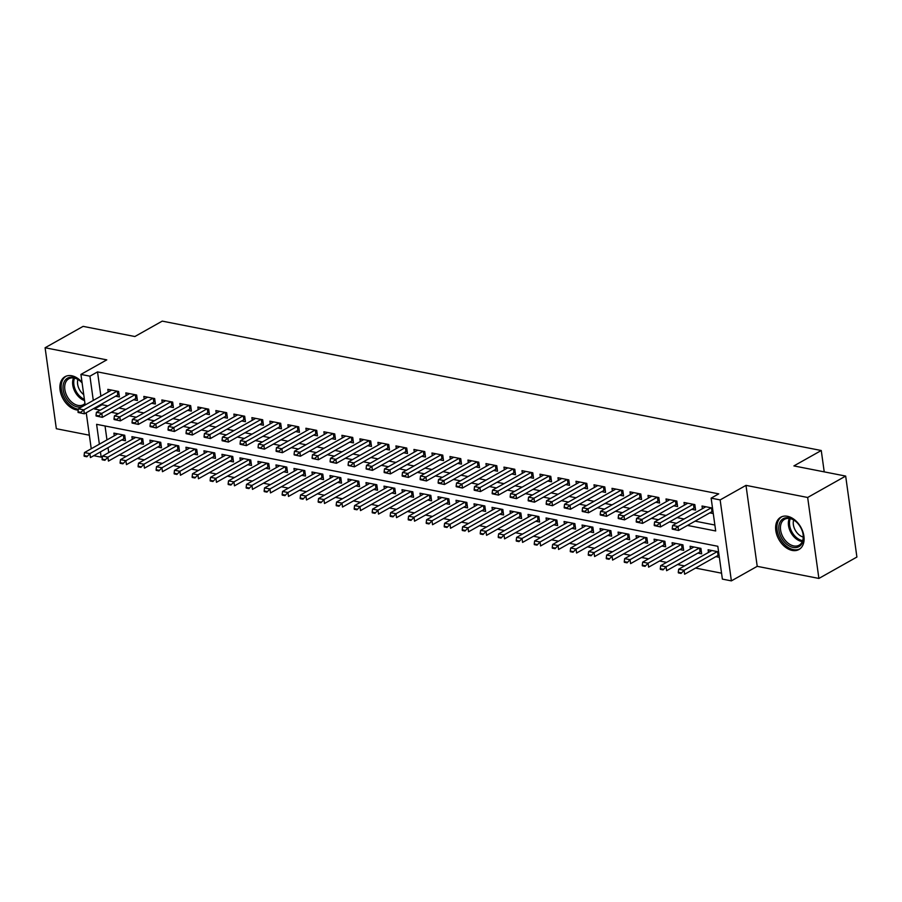 <?xml version="1.0" encoding="UTF-8"?>
<svg xmlns="http://www.w3.org/2000/svg" width="902" height="902" viewBox="0 0 902 902"><rect width="100%" height="100%" fill="white"/><g stroke="black" fill="none" stroke-linecap="round" stroke-linejoin="round"><path stroke-width="1.35" d="M82.014 382.279A18.536 12.583 -119.4 0 0 71.754 375.762A18.536 12.583 -119.4 0 0 65.034 376.686A18.536 12.583 -119.4 0 0 61.178 394.602A18.536 12.583 -119.4 0 0 76.49 409.903A18.536 12.583 -119.4 0 0 78.237 410.117M792.238 550.434A18.536 12.583 -119.4 0 0 798.958 549.51A18.536 12.583 -119.4 0 0 802.814 531.594A18.536 12.583 -119.4 0 0 787.502 516.294A18.536 12.583 -119.4 0 0 780.771 517.207A18.536 12.583 -119.4 0 0 776.915 535.123A18.536 12.583 -119.4 0 0 792.238 550.434M102.445 456.423L101.159 457.145L93.752 455.69M824.225 471.87L821.26 450.515L162.236 321.123L134.872 336.525L83.108 326.366L45.1 347.755L56.33 428.721L89.366 435.204M821.26 450.515L793.895 465.917L845.67 476.076L856.9 557.041L818.892 578.441L807.662 497.476L745.988 485.366L720.146 499.911L731.375 580.877L722.378 579.107L717.823 546.285L96.604 424.323L99.367 444.179M745.988 485.366L757.218 566.332L818.892 578.441M757.218 566.332L731.375 580.877M119.357 454.946L126.37 456.322M137.363 458.475L144.376 459.862M155.37 462.016L162.383 463.391M173.376 465.556L180.389 466.932M191.382 469.085L198.395 470.461M209.388 472.625L216.401 474.001M227.394 476.155L234.407 477.53M245.4 479.695L252.413 481.07M263.407 483.224L270.42 484.599M281.413 486.764L288.426 488.14M299.419 490.293L306.432 491.68M317.425 493.834L324.438 495.209M335.431 497.374L342.444 498.75M353.437 500.903L360.45 502.279M371.444 504.443L378.457 505.819M389.45 507.973L396.463 509.348M407.456 511.513L414.469 512.888M425.462 515.042L432.475 516.418M443.468 518.582L450.481 519.958M461.474 522.111L468.488 523.487M479.481 525.652L486.494 527.027M497.487 529.181L504.5 530.568M515.493 532.721L522.506 534.097M533.499 536.262L540.512 537.637M551.505 539.791L558.518 541.166M569.512 543.331L576.525 544.707M587.518 546.86L594.531 548.236M605.524 550.4L612.537 551.776M623.53 553.929L630.543 555.305M641.536 557.47L648.549 558.845M659.542 560.999L666.555 562.386M677.549 564.539L684.562 565.915M695.555 568.08L721.544 573.176M845.67 476.076L807.662 497.476M115.614 396.203L119.402 396.948L118.636 391.479L107.834 389.36L108.206 392.02M133.609 399.744L137.408 400.488L136.642 395.008L125.84 392.889L126.212 395.561M151.615 403.273L155.403 404.017L154.648 398.549L143.846 396.429L144.219 399.09M169.621 406.813L173.41 407.557L172.654 402.078L161.853 399.958L162.225 402.63M187.627 410.342L191.416 411.087L190.66 405.618L179.859 403.498L180.231 406.159M205.633 413.883L209.422 414.627L208.666 409.158L197.865 407.027L198.237 409.7M223.64 417.412L227.428 418.156L226.673 412.688L215.871 410.568L216.243 413.24M241.646 420.952L245.434 421.696L244.679 416.228L233.877 414.097L234.249 416.769M259.652 424.481L263.44 425.225L262.685 419.757L251.883 417.637L252.256 420.309M277.658 428.022L281.447 428.766L280.691 423.297L269.89 421.178L270.262 423.839M295.664 431.551L299.453 432.295L298.697 426.826L287.896 424.707L288.268 427.379M313.67 435.091L317.459 435.835L316.703 430.367L305.902 428.247L306.274 430.908M331.677 438.631L335.465 439.375L334.71 433.896L323.908 431.776L324.28 434.448M349.683 442.16L353.471 442.905L352.716 437.436L341.914 435.316L342.286 437.977M367.689 445.701L371.477 446.445L370.722 440.965L359.921 438.846L360.293 441.518M385.695 449.23L389.484 449.974L388.728 444.506L377.927 442.386L378.299 445.058M403.701 452.77L407.49 453.514L406.734 448.046L395.933 445.915L396.305 448.587M421.708 456.299L425.496 457.043L424.741 451.575L413.939 449.455L414.311 452.127M439.714 459.84L443.502 460.584L442.747 455.115L431.945 452.996L432.317 455.657M457.72 463.369L461.508 464.113L460.753 458.644L449.951 456.525L450.323 459.197M475.726 466.909L479.514 467.653L478.759 462.185L467.958 460.065L468.33 462.726M493.732 470.449L497.521 471.194L496.765 465.714L485.964 463.594L486.336 466.266M511.738 473.978L515.527 474.723L514.771 469.254L503.97 467.135L504.342 469.795M529.745 477.519L533.533 478.263L532.778 472.783L521.976 470.664L522.348 473.336M547.751 481.048L551.539 481.792L550.784 476.324L539.982 474.204L540.354 476.865M565.757 484.588L569.545 485.332L568.79 479.864L557.988 477.733L558.361 480.405M583.763 488.117L587.552 488.861L586.796 483.393L575.995 481.273L576.367 483.946M601.769 491.658L605.558 492.402L604.802 486.933L594.001 484.802L594.373 487.475M619.775 495.187L623.564 495.931L622.808 490.462L612.007 488.343L612.379 491.015M637.782 498.727L641.57 499.471L640.815 494.003L630.013 491.883L630.385 494.544M655.788 502.256L659.576 503L658.821 497.532L648.019 495.412L648.391 498.084M673.794 505.796L677.582 506.541L676.827 501.072L666.026 498.953L666.398 501.613M691.8 509.337L695.589 510.081L694.833 504.601L684.032 502.482L684.404 505.154M715.884 556.635L719.345 557.312M697.877 553.095L701.666 553.839L700.91 548.371L690.098 546.251L690.47 548.912M679.871 549.566L683.66 550.31L682.904 544.831L672.091 542.711L672.464 545.383M661.865 546.026L665.653 546.77L664.898 541.301L654.085 539.182L654.457 541.843M643.859 542.497L647.647 543.241L646.892 537.761L636.079 535.641L636.451 538.314M625.853 538.956L629.641 539.7L628.886 534.232L618.073 532.112L618.445 534.773M607.847 535.416L611.635 536.16L610.879 530.692L600.067 528.572L600.439 531.244M589.84 531.887L593.629 532.631L592.873 527.163L582.061 525.043L582.433 527.704M571.834 528.346L575.623 529.091L574.867 523.622L564.054 521.503L564.427 524.175M553.828 524.817L557.616 525.562L556.861 520.093L546.048 517.962L546.42 520.634M535.822 521.277L539.61 522.021L538.855 516.553L528.042 514.433L528.414 517.105M517.816 517.748L521.604 518.492L520.849 513.012L510.036 510.893L510.408 513.565M499.809 514.208L503.598 514.952L502.842 509.483L492.03 507.364L492.402 510.025M481.803 510.679L485.592 511.423L484.836 505.943L474.024 503.823L474.396 506.496M463.797 507.138L467.586 507.882L466.83 502.414L456.017 500.294L456.389 502.955M445.791 503.609L449.579 504.342L448.824 498.874L438.011 496.754L438.383 499.426M427.785 500.069L431.573 500.813L430.818 495.345L420.005 493.225L420.377 495.886M409.779 496.528L413.567 497.273L412.812 491.804L401.999 489.685L402.371 492.357M391.772 492.999L395.561 493.744L394.805 488.275L383.993 486.144L384.365 488.816M373.766 489.459L377.555 490.203L376.799 484.735L365.987 482.615L366.359 485.287M355.76 485.93L359.548 486.674L358.793 481.206L347.98 479.075L348.352 481.747M337.754 482.39L341.542 483.134L340.787 477.665L329.974 475.546L330.346 478.207M319.748 478.861L323.536 479.605L322.781 474.125L311.979 472.005L312.34 474.677M301.742 475.32L305.53 476.064L304.775 470.596L293.973 468.476L294.334 471.137M283.735 471.791L287.524 472.535L286.768 467.056L275.967 464.936L276.328 467.608M265.729 468.251L269.518 468.995L268.762 463.527L257.961 461.407L258.322 464.068M247.723 464.71L251.511 465.455L250.756 459.986L239.955 457.866L240.315 460.539M229.717 461.181L233.505 461.925L232.75 456.457L221.948 454.337L222.309 456.998M211.711 457.641L215.499 458.385L214.744 452.917L203.942 450.797L204.303 453.469M193.704 454.112L197.493 454.856L196.737 449.388L185.936 447.257L186.297 449.929M175.698 450.572L179.487 451.316L178.731 445.847L167.93 443.728L168.291 446.4M157.692 447.042L161.481 447.787L160.725 442.307L149.924 440.187L150.284 442.859M139.686 443.502L143.474 444.246L142.719 438.778L131.917 436.658L132.278 439.319M105.038 425.969L106.966 439.905M108.037 447.651L108.725 452.578M718.59 551.844L708.104 549.78L708.476 552.452M121.68 439.973L125.468 440.717L124.713 435.238L113.911 433.118L114.272 435.79M687.482 525.426L715.692 530.974L711.137 498.141L718.736 493.868L97.529 371.895L100.889 396.136M101.971 403.882L102.084 404.727L107.902 405.866M118.895 408.02L125.908 409.395M136.901 411.56L143.914 412.936M154.907 415.089L161.92 416.476M172.913 418.629L179.926 420.005M190.92 422.17L197.933 423.545M208.926 425.699L215.939 427.074M226.932 429.239L233.945 430.615M244.938 432.768L251.951 434.144M262.944 436.309L269.957 437.684M280.95 439.838L287.964 441.213M298.957 443.378L305.97 444.754M316.963 446.907L323.976 448.294M334.969 450.448L341.982 451.823M352.975 453.988L359.988 455.363M370.981 457.517L377.994 458.892M388.987 461.057L396.001 462.433M406.994 464.586L414.007 465.962M425 468.127L432.013 469.502M443.006 471.656L450.019 473.031M461.012 475.196L468.025 476.572M479.018 478.725L486.031 480.101M497.025 482.266L504.038 483.641M515.031 485.795L522.044 487.181M533.037 489.335L540.05 490.711M551.043 492.875L558.056 494.251M569.049 496.404L576.062 497.78M587.055 499.945L594.068 501.32M605.062 503.474L612.075 504.849M623.068 507.014L630.081 508.39M641.074 510.543L648.087 511.919M659.08 514.084L666.093 515.459M677.086 517.613L684.088 519M695.092 521.153L714.869 525.032M712.512 508.074L702.038 506.022L702.41 508.683M709.806 512.866L713.279 513.554M85.171 404.987L80.921 374.409L106.774 359.864L45.1 347.755M80.921 374.409L89.929 376.179L93.289 400.42M97.529 371.895L89.929 376.179M711.137 498.141L720.146 499.911M91.237 448.756L86.242 412.733M100.438 451.925L101.159 457.145M94.36 408.155L94.484 409.001L100.302 410.139M111.296 412.304L118.309 413.68M129.302 415.833L136.315 417.22M147.308 419.374L154.321 420.749M165.314 422.914L172.327 424.29M183.32 426.443L190.333 427.819M201.326 429.983L208.339 431.359M219.333 433.512L226.346 434.888M237.339 437.053L244.352 438.428M255.345 440.582L262.358 441.957M273.351 444.122L280.364 445.498M291.357 447.651L298.359 449.027M309.363 451.192L316.365 452.567M327.37 454.721L334.371 456.108M345.376 458.261L352.378 459.637M363.382 461.801L370.384 463.177M381.388 465.331L388.39 466.706M399.394 468.871L406.396 470.246M417.4 472.4L424.402 473.775M435.407 475.94L442.408 477.316M453.413 479.469L460.415 480.845M471.419 483.01L478.421 484.385M489.425 486.539L496.427 487.926M507.431 490.079L514.433 491.455M525.438 493.62L532.439 494.995M543.444 497.149L550.445 498.524M561.45 500.689L568.452 502.064M579.456 504.218L586.458 505.594M597.462 507.758L604.464 509.134M615.468 511.287L622.47 512.663M633.463 514.828L640.476 516.203M651.469 518.357L658.483 519.732M669.476 521.897L676.489 523.273M102.084 404.727L94.484 409.001M672.216 528.482L672.306 529.136L675 529.666L674.91 529.012L672.216 528.482L672.61 525.46L705.826 506.766M711.227 507.826L678.011 526.52L678.563 530.455L672.306 529.136M712.952 511.242L712.546 511.389A2.379 0.879 -7.9 0 0 712.005 511.626L678.563 530.455L675 529.666M672.61 525.46L678.011 526.52L674.91 529.012M711.892 550.524L678.687 569.218L684.088 570.278L684.629 574.224L718.082 555.395A2.379 0.879 172.1 0 1 718.623 555.158L719.029 555.012M680.987 572.77L678.281 572.24L678.372 572.894L681.078 573.424L684.088 570.278L717.293 551.584M681.078 573.424L678.372 572.894M678.687 569.218L678.281 572.24M789.036 517.906A16.033 10.892 60.6 0 1 796.861 522.416A16.033 10.892 60.6 0 1 802.848 533.059A16.033 10.892 60.6 0 1 793.129 547.446A16.033 10.892 60.6 0 1 778.933 530.286A16.033 10.892 60.6 0 1 789.036 517.906M797.03 522.585A14.849 10.08 -119.4 0 0 789.949 518.571A14.849 10.08 -119.4 0 0 784.56 519.304A14.849 10.08 -119.4 0 0 781.47 533.668A14.849 10.08 -119.4 0 0 793.737 545.924A14.849 10.08 -119.4 0 0 799.127 545.191A14.849 10.08 -119.4 0 0 802.791 532.834M782.045 516.632L782.068 516.62A18.412 12.504 -119.4 0 0 782.045 516.632A18.412 12.504 -119.4 0 0 778.212 534.435A18.412 12.504 -119.4 0 0 793.433 549.634A18.412 12.504 -119.4 0 0 800.119 548.72A18.412 12.504 -119.4 0 0 800.142 548.709L800.142 548.709M803.254 537.062A11.692 7.938 60.6 0 1 793.647 519.992M85.115 404.592A16.033 10.892 60.6 0 1 83.762 405.787M82.634 406.419A16.033 10.892 60.6 0 1 65.846 397.466A16.033 10.892 60.6 0 1 65.79 379.471A16.033 10.892 60.6 0 1 81.124 381.884A16.033 10.892 60.6 0 1 82.105 382.944M81.281 382.053A14.849 10.08 -119.4 0 0 68.823 378.784A14.849 10.08 -119.4 0 0 67.3 396.643A14.849 10.08 -119.4 0 0 83.39 404.66A14.849 10.08 -119.4 0 0 84.957 403.453M83.728 394.636A11.692 7.938 60.6 0 1 79.556 389.754A11.692 7.938 60.6 0 1 77.899 379.471M66.308 376.1L66.331 376.089A18.412 12.504 -119.4 0 0 66.308 376.1A18.412 12.504 -119.4 0 0 64.437 398.256A18.412 12.504 -119.4 0 0 78.35 409.215M654.209 524.941L654.3 525.595L656.994 526.125L656.904 525.471L654.209 524.941L654.604 521.92L687.82 503.226M693.221 504.286L660.005 522.98L660.557 526.926L654.3 525.595M695.25 507.6L694.54 507.849A2.379 0.879 -7.9 0 0 693.999 508.097L660.557 526.926L656.994 526.125M654.604 521.92L660.005 522.98L656.904 525.471M636.203 521.401L636.293 522.066L638.988 522.596L638.898 521.931L636.203 521.401L636.598 518.391L669.814 499.697M675.215 500.757L641.998 519.451L642.551 523.385L636.293 522.066M677.244 504.071L676.534 504.319A2.379 0.879 -7.9 0 0 675.993 504.556L642.551 523.385L638.988 522.596M636.598 518.391L641.998 519.451L638.898 521.931M618.197 517.872L618.287 518.526L620.982 519.056L620.892 518.402L618.197 517.872L618.592 514.85L651.808 496.156M657.208 497.216L623.992 515.91L624.545 519.856L618.287 518.526M659.238 500.531L658.528 500.779A2.379 0.879 -7.9 0 0 657.986 501.027L624.545 519.856L620.982 519.056M618.592 514.85L623.992 515.91L620.892 518.402M600.191 514.332L600.281 514.997L602.976 515.527L602.886 514.862L600.191 514.332L600.585 511.321L633.802 492.627M639.202 493.687L605.986 512.381L606.539 516.316L600.281 514.997M641.232 497.002L640.533 497.25A2.379 0.879 -7.9 0 0 639.98 497.487L606.539 516.316L602.976 515.527M600.585 511.321L605.986 512.381L602.886 514.862M693.886 546.995L660.681 565.689L666.082 566.749L666.623 570.684L700.076 551.866A2.379 0.879 172.1 0 1 700.617 551.618L701.316 551.37M662.981 569.241L660.275 568.711L660.365 569.365L663.071 569.895L666.082 566.749L699.287 548.055M663.071 569.895L660.365 569.365M660.681 565.689L660.275 568.711M675.88 543.455L642.675 562.149L648.076 563.209L648.617 567.155L682.07 548.326A2.379 0.879 172.1 0 1 682.611 548.078L683.31 547.83M644.975 565.701L642.269 565.171L642.359 565.825L645.065 566.355L648.076 563.209L681.281 544.515M645.065 566.355L642.359 565.825M642.675 562.149L642.269 565.171M657.874 539.926L624.669 558.62L630.07 559.68L630.611 563.615L664.064 544.785A2.379 0.879 172.1 0 1 664.605 544.549L665.304 544.301M626.969 562.172L624.263 561.63L624.353 562.296L627.059 562.825L630.07 559.68L663.274 540.986M627.059 562.825L624.353 562.296M624.669 558.62L624.263 561.63M639.868 536.386L606.663 555.08L612.063 556.139L612.605 560.086L646.058 541.256A2.379 0.879 172.1 0 1 646.599 541.008L647.298 540.76M608.963 558.631L606.257 558.101L606.347 558.755L609.053 559.285L612.063 556.139L645.268 537.445M609.053 559.285L606.347 558.755M606.663 555.08L606.257 558.101M582.185 510.803L582.275 511.457L584.97 511.986L584.879 511.333L582.185 510.803L582.579 507.781L615.795 489.087M621.196 490.147L587.98 508.841L588.532 512.776L582.275 511.457M623.226 493.462L622.527 493.71A2.379 0.879 -7.9 0 0 621.974 493.958L588.532 512.776L584.97 511.986M582.579 507.781L587.98 508.841L584.879 511.333M621.861 532.856L588.656 551.55L594.057 552.61L594.598 556.545L628.051 537.716A2.379 0.879 172.1 0 1 628.593 537.479L629.292 537.231M590.957 555.091L588.251 554.561L588.341 555.226L591.047 555.756L594.057 552.61L627.262 533.916M591.047 555.756L588.341 555.226M588.656 551.55L588.251 554.561M564.178 507.262L564.269 507.916L566.963 508.446L566.873 507.792L564.178 507.262L564.573 504.241L597.789 485.547M603.19 486.618L569.974 505.312L570.526 509.247L564.269 507.916M605.219 489.921L604.52 490.181A2.379 0.879 -7.9 0 0 603.968 490.417L570.526 509.247L566.963 508.446M564.573 504.241L569.974 505.312L566.873 507.792M603.855 529.316L570.65 548.01L576.051 549.07L576.592 553.016L610.045 534.187A2.379 0.879 172.1 0 1 610.586 533.939L611.285 533.691M572.95 551.562L570.244 551.032L570.335 551.686L573.041 552.216L576.051 549.07L609.256 530.376M573.041 552.216L570.335 551.686M570.65 548.01L570.244 551.032M546.172 503.733L546.262 504.387L548.957 504.917L548.867 504.263L546.172 503.733L546.567 500.711L579.783 482.018M585.184 483.077L551.968 501.771L552.52 505.706L546.262 504.387M587.213 486.392L586.514 486.64A2.379 0.879 -7.9 0 0 585.962 486.888L552.52 505.706L548.957 504.917M546.567 500.711L551.968 501.771L548.867 504.263M585.849 525.787L552.644 544.481L558.045 545.541L558.586 549.476L592.039 530.647A2.379 0.879 172.1 0 1 592.58 530.41L593.279 530.162M554.944 548.021L552.238 547.491L552.328 548.157L555.034 548.687L558.045 545.541L591.25 526.847M555.034 548.687L552.328 548.157M552.644 544.481L552.238 547.491M528.166 500.193L528.256 500.847L530.951 501.377L530.861 500.723L528.166 500.193L528.561 497.171L561.777 478.477M567.178 479.537L533.961 498.231L534.514 502.177L528.256 500.847M569.207 482.852L568.508 483.111A2.379 0.879 -7.9 0 0 567.956 483.348L534.514 502.177L530.951 501.377M528.561 497.171L533.961 498.231L530.861 500.723M567.843 522.247L534.638 540.941L540.039 542.001L540.58 545.935L574.033 527.118A2.379 0.879 172.1 0 1 574.574 526.869L575.273 526.621M536.938 544.492L534.232 543.962L534.322 544.616L537.028 545.146L540.039 542.001L573.244 523.307M537.028 545.146L534.322 544.616M534.638 540.941L534.232 543.962M510.16 496.664L510.25 497.318L512.945 497.848L512.855 497.194L510.16 496.664L510.555 493.642L543.771 474.948M549.171 476.008L515.955 494.702L516.508 498.637L510.25 497.318M551.201 479.323L550.502 479.571A2.379 0.879 -7.9 0 0 549.949 479.808L516.508 498.637L512.945 497.848M510.555 493.642L515.955 494.702L512.855 497.194M549.837 518.706L516.632 537.4L522.033 538.471L522.574 542.406L556.027 523.577A2.379 0.879 172.1 0 1 556.568 523.34L557.267 523.081M518.932 540.952L516.226 540.422L516.316 541.076L519.022 541.606L522.033 538.471L555.237 519.766M519.022 541.606L516.316 541.076M516.632 537.4L516.226 540.422M492.154 493.123L492.244 493.777L494.939 494.307L494.848 493.653L492.154 493.123L492.548 490.102L525.765 471.408M531.165 472.468L497.949 491.162L498.502 495.108L492.244 493.777M533.195 475.782L532.496 476.03A2.379 0.879 -7.9 0 0 531.943 476.279L498.502 495.108L494.939 494.307M492.548 490.102L497.949 491.162L494.848 493.653M531.83 515.177L498.626 533.871L504.026 534.931L504.568 538.866L538.02 520.048A2.379 0.879 172.1 0 1 538.562 519.8L539.261 519.552M500.926 537.423L498.22 536.893L501.016 538.077L504.026 534.931L537.231 516.237M501.016 538.077L498.321 537.547M498.626 533.871L498.22 536.893M474.148 489.583L474.238 490.248L476.933 490.778L476.842 490.124L474.148 489.583L474.542 486.573L507.758 467.879M513.159 468.939L479.943 487.632L480.495 491.567L474.238 490.248M515.189 472.253L514.49 472.501A2.379 0.879 -7.9 0 0 513.937 472.738L480.495 491.567L476.933 490.778M474.542 486.573L479.943 487.632L476.842 490.124M513.824 511.637L480.619 530.331L486.02 531.391L486.561 535.337L520.014 516.508A2.379 0.879 172.1 0 1 520.555 516.26L521.255 516.012M482.92 533.883L480.214 533.353L483.01 534.536L486.02 531.391L519.236 512.697M483.01 534.536L480.315 534.007M480.619 530.331L480.214 533.353M456.141 486.054L456.232 486.708L458.926 487.238L458.836 486.584L456.141 486.054L456.536 483.032L489.752 464.338M495.153 465.398L461.937 484.092L462.489 488.038L456.232 486.708M497.182 468.713L496.483 468.961A2.379 0.879 -7.9 0 0 495.931 469.209L462.489 488.038L458.926 487.238M456.536 483.032L461.937 484.092L458.836 486.584M495.818 508.108L462.613 526.802L468.014 527.862L468.555 531.797L502.008 512.967A2.379 0.879 172.1 0 1 502.549 512.731L503.248 512.483M464.913 530.353L462.207 529.824L465.004 531.007L468.014 527.862L501.23 509.168M465.004 531.007L462.309 530.477M462.613 526.802L462.207 529.824M477.812 504.568L444.607 523.261L450.008 524.321L450.549 528.268L484.002 509.438A2.379 0.879 172.1 0 1 484.543 509.19L485.253 508.942M446.907 526.813L444.201 526.283L446.997 527.467L450.008 524.321L483.224 505.627M446.997 527.467L444.303 526.937M444.607 523.261L444.201 526.283M459.806 501.038L426.601 519.732L432.002 520.792L432.543 524.727L465.996 505.898A2.379 0.879 172.1 0 1 466.537 505.661L467.247 505.413M428.901 523.273L426.195 522.743L426.296 523.408L428.991 523.938L432.002 520.792L465.218 502.098M428.991 523.938L426.296 523.408M426.601 519.732L426.195 522.743M438.135 482.514L438.225 483.179L440.92 483.709L440.83 483.044L438.135 482.514L438.53 479.503L471.746 460.809M477.147 461.869L443.931 480.563L444.483 484.498L438.225 483.179M479.176 465.184L478.477 465.432A2.379 0.879 -7.9 0 0 477.925 465.669L444.483 484.498L440.92 483.709M438.53 479.503L443.931 480.563L440.83 483.044M420.129 478.985L420.219 479.638L422.914 480.168L422.824 479.514L420.129 478.985L420.524 475.963L453.74 457.269M459.141 458.329L425.924 477.023L426.477 480.958L420.219 479.638M461.17 461.644L460.471 461.892A2.379 0.879 -7.9 0 0 459.919 462.14L426.477 480.958L422.914 480.168M420.524 475.963L425.924 477.023L422.824 479.514M402.123 475.444L402.213 476.109L404.908 476.639L404.818 475.974L402.123 475.444L402.517 472.434L435.734 453.74M441.134 454.8L407.918 473.494L408.471 477.429L402.213 476.109M443.164 458.115L442.465 458.363A2.379 0.879 -7.9 0 0 441.912 458.599L408.471 477.429L404.908 476.639M402.517 472.434L407.918 473.494L404.818 475.974M441.8 497.498L408.595 516.192L413.995 517.252L414.537 521.198L447.99 502.369A2.379 0.879 172.1 0 1 448.531 502.121L449.241 501.873M410.895 519.744L408.189 519.214L410.985 520.398L413.995 517.252L447.212 498.558M410.985 520.398L408.29 519.868M408.595 516.192L408.189 519.214M384.117 471.915L384.207 472.569L386.902 473.099L386.811 472.445L384.117 471.915L384.511 468.893L417.727 450.199M423.128 451.259L389.912 469.953L390.465 473.888L384.207 472.569M425.158 454.574L424.459 454.822A2.379 0.879 -7.9 0 0 423.906 455.07L390.465 473.888L386.902 473.099M384.511 468.893L389.912 469.953L386.811 472.445M423.793 493.969L390.589 512.663L395.989 513.723L396.53 517.658L429.983 498.829A2.379 0.879 172.1 0 1 430.525 498.592L431.235 498.344M392.889 516.203L390.183 515.673L390.284 516.339L392.979 516.869L395.989 513.723L429.205 495.029M392.979 516.869L390.284 516.339M390.589 512.663L390.183 515.673M366.111 468.375L366.201 469.029L368.907 469.559L366.111 468.375L366.505 465.353L399.721 446.659M405.122 447.719L371.906 466.413L372.458 470.359L366.201 469.029M407.152 451.034L406.452 451.293A2.379 0.879 -7.9 0 0 405.9 451.53L372.458 470.359L368.907 469.559M366.505 465.353L371.906 466.413L368.805 468.905M405.787 490.429L372.582 509.123L377.983 510.182L378.524 514.117L411.977 495.299A2.379 0.879 172.1 0 1 412.518 495.051L413.229 494.803M374.882 512.674L372.176 512.144L374.973 513.328L377.983 510.182L411.199 491.489M374.973 513.328L372.278 512.798M372.582 509.123L372.176 512.144M348.104 464.846L348.195 465.5L350.901 466.03L348.104 464.846L348.499 461.824L381.715 443.13M387.116 444.19L353.9 462.884L354.452 466.819L348.195 465.5M389.145 447.505L388.446 447.753A2.379 0.879 -7.9 0 0 387.894 448.001L354.452 466.819L350.901 466.03M348.499 461.824L353.9 462.884L350.799 465.376M387.781 486.888L354.576 505.582L359.977 506.653L360.518 510.588L393.971 491.759A2.379 0.879 172.1 0 1 394.512 491.522L395.223 491.263M356.876 509.134L354.182 508.604L354.272 509.258L356.966 509.788L359.977 506.653L393.193 487.959M356.966 509.788L354.272 509.258M354.576 505.582L354.182 508.604M330.098 461.305L330.188 461.959L332.894 462.489L330.098 461.305L330.493 458.284L363.709 439.59M369.11 440.65L335.894 459.343L336.446 463.29L330.188 461.959M371.139 443.964L370.44 444.212A2.379 0.879 -7.9 0 0 369.888 444.46L336.446 463.29L332.894 462.489M330.493 458.284L335.894 459.343L332.793 461.835M369.775 483.359L336.57 502.053L341.971 503.113L342.512 507.048L375.965 488.23A2.379 0.879 172.1 0 1 376.506 487.982L377.216 487.734M338.87 505.605L336.175 505.075L336.266 505.729L338.96 506.259L341.971 503.113L375.187 484.419M338.96 506.259L336.266 505.729M336.57 502.053L336.175 505.075M312.092 457.776L312.182 458.43L314.888 458.96L312.092 457.776L312.487 454.755L345.703 436.061M351.103 437.12L317.887 455.814L318.44 459.749L312.182 458.43M353.133 440.435L352.434 440.683A2.379 0.879 -7.9 0 0 351.881 440.92L318.44 459.749L314.888 458.96M312.487 454.755L317.887 455.814L314.787 458.306M351.769 479.819L318.564 498.513L323.965 499.573L324.506 503.519L357.959 484.69A2.379 0.879 172.1 0 1 358.5 484.453L359.21 484.194M320.864 502.064L318.169 501.535L318.259 502.188L320.954 502.718L323.965 499.573L357.181 480.879M320.954 502.718L318.259 502.188M318.564 498.513L318.169 501.535M294.086 454.236L294.176 454.89L296.882 455.42L294.086 454.236L294.48 451.214L327.697 432.52M333.097 433.58L299.881 452.274L300.434 456.22L294.176 454.89M335.127 436.895L334.428 437.143A2.379 0.879 -7.9 0 0 333.875 437.391L300.434 456.22L296.882 455.42M294.48 451.214L299.881 452.274L296.781 454.766M333.774 476.29L300.558 494.984L305.958 496.044L306.5 499.979L339.953 481.149A2.379 0.879 172.1 0 1 340.494 480.913L341.204 480.665M302.858 498.535L300.163 498.005L300.253 498.659L302.948 499.189L305.958 496.044L339.175 477.35M302.948 499.189L300.253 498.659M300.558 494.984L300.163 498.005M276.08 450.696L276.17 451.361L278.876 451.891L278.774 451.225L276.08 450.696L276.474 447.685L309.69 428.991M315.091 430.051L281.875 448.745L282.427 452.68L276.17 451.361M317.121 433.366L316.422 433.614A2.379 0.879 -7.9 0 0 315.869 433.851L282.427 452.68L278.876 451.891M276.474 447.685L281.875 448.745L278.774 451.225M315.768 472.749L282.551 491.443L287.952 492.503L288.493 496.45L321.946 477.62A2.379 0.879 172.1 0 1 322.488 477.372L323.198 477.124M284.852 494.995L282.157 494.465L282.247 495.119L284.942 495.649L287.952 492.503L321.168 473.809M284.942 495.649L282.247 495.119M282.551 491.443L282.157 494.465M258.073 447.166L258.164 447.82L260.87 448.35L258.073 447.166L258.468 444.145L291.684 425.451M297.085 426.511L263.869 445.205L264.421 449.151L258.164 447.82M299.114 429.826L298.415 430.074A2.379 0.879 -7.9 0 0 297.863 430.322L264.421 449.151L260.87 448.35M258.468 444.145L263.869 445.205L260.768 447.696M240.067 443.626L240.157 444.291L242.863 444.821L242.762 444.156L240.067 443.626L240.462 440.616L273.678 421.922M279.079 422.982L245.863 441.676L246.415 445.611L240.157 444.291M281.108 426.296L280.409 426.545A2.379 0.879 -7.9 0 0 279.857 426.781L246.415 445.611L242.863 444.821M240.462 440.616L245.863 441.676L242.762 444.156M222.061 440.097L222.151 440.751L224.857 441.281L224.767 440.627L222.061 440.097L222.456 437.075L255.672 418.381M261.073 419.441L227.856 438.135L228.409 442.07L222.151 440.751M263.102 422.756L262.403 423.004A2.379 0.879 -7.9 0 0 261.851 423.252L228.409 442.07L224.857 441.281M222.456 437.075L227.856 438.135L224.767 440.627M297.761 469.22L264.545 487.914L269.946 488.974L270.487 492.909L303.94 474.08A2.379 0.879 172.1 0 1 304.481 473.843L305.192 473.595M266.845 491.466L264.151 490.925L264.241 491.59L266.936 492.12L269.946 488.974L303.162 470.28M266.936 492.12L264.241 491.59M264.545 487.914L264.151 490.925M279.755 465.68L246.539 484.374L251.94 485.434L252.481 489.38L285.934 470.551A2.379 0.879 172.1 0 1 286.475 470.303L287.186 470.055M248.839 487.926L246.145 487.396L246.235 488.05L248.929 488.58L251.94 485.434L285.156 466.74M248.929 488.58L246.235 488.05M246.539 484.374L246.145 487.396M261.749 462.151L228.533 480.845L233.934 481.905L234.475 485.84L267.928 467.01A2.379 0.879 172.1 0 1 268.469 466.774L269.179 466.526M230.833 484.385L228.138 483.855L228.229 484.521L230.923 485.05L233.934 481.905L267.15 463.211M230.923 485.05L228.229 484.521M228.533 480.845L228.138 483.855M204.055 436.557L204.145 437.211L206.851 437.741L206.761 437.087L204.055 436.557L204.45 433.535L237.666 414.841M243.066 415.912L209.85 434.606L210.403 438.541L204.145 437.211M245.096 419.216L244.397 419.475A2.379 0.879 -7.9 0 0 243.844 419.712L210.403 438.541L206.851 437.741M204.45 433.535L209.85 434.606L206.761 437.087M243.743 458.611L210.527 477.305L215.928 478.364L216.469 482.311L249.922 463.481A2.379 0.879 172.1 0 1 250.463 463.233L251.173 462.985M212.827 480.856L210.132 480.326L210.222 480.98L212.917 481.51L215.928 478.364L249.144 459.67M212.917 481.51L210.222 480.98M210.527 477.305L210.132 480.326M186.049 433.028L186.139 433.682L188.845 434.212L188.755 433.558L186.049 433.028L186.443 430.006L219.66 411.312M225.06 412.372L191.844 431.066L192.397 435.001L186.139 433.682M227.09 415.687L226.391 415.935A2.379 0.879 -7.9 0 0 225.838 416.183L192.397 435.001L188.845 434.212M186.443 430.006L191.844 431.066L188.755 433.558M225.737 455.082L192.521 473.775L197.921 474.835L198.463 478.77L231.915 459.941A2.379 0.879 172.1 0 1 232.457 459.704L233.167 459.456M194.821 477.316L192.126 476.786L192.216 477.451L194.911 477.981L197.921 474.835L231.137 456.141M194.911 477.981L192.216 477.451M192.521 473.775L192.126 476.786M168.043 429.487L168.133 430.141L170.839 430.671L170.749 430.017L168.043 429.487L168.437 426.466L201.653 407.772M207.054 408.832L173.838 427.525L174.39 431.472L168.133 430.141M209.084 412.146L208.385 412.406A2.379 0.879 -7.9 0 0 207.832 412.642L174.39 431.472L170.839 430.671M168.437 426.466L173.838 427.525L170.749 430.017M207.731 451.541L174.514 470.235L179.915 471.295L180.456 475.23L213.909 456.412A2.379 0.879 172.1 0 1 214.45 456.164L215.161 455.916M176.815 473.787L174.12 473.257L174.21 473.911L176.905 474.441L179.915 471.295L213.131 452.601M176.905 474.441L174.21 473.911M174.514 470.235L174.12 473.257M150.036 425.958L150.127 426.612L152.833 427.142L152.742 426.488L150.036 425.958L150.431 422.937L183.647 404.243M189.048 405.302L155.832 423.996L156.384 427.931L150.127 426.612M191.077 408.617L190.378 408.865A2.379 0.879 -7.9 0 0 189.826 409.102L156.384 427.931L152.833 427.142M150.431 422.937L155.832 423.996L152.742 426.488M189.724 448.001L156.508 466.695L161.909 467.766L162.461 471.701L195.903 452.872A2.379 0.879 172.1 0 1 196.444 452.635L197.155 452.376M158.808 470.246L156.114 469.716L156.204 470.37L158.899 470.9L161.909 467.766L195.125 449.061M158.899 470.9L156.204 470.37M156.508 466.695L156.114 469.716M132.03 422.418L132.12 423.072L134.826 423.602L134.736 422.948L132.03 422.418L132.425 419.396L165.641 400.702M171.042 401.762L137.826 420.456L138.378 424.402L132.12 423.072M173.071 405.077L172.372 405.325A2.379 0.879 -7.9 0 0 171.82 405.573L138.378 424.402L134.826 423.602M132.425 419.396L137.826 420.456L134.736 422.948M114.024 418.878L114.114 419.543L116.82 420.073L116.73 419.419L114.024 418.878L114.419 415.867L147.635 397.173M153.036 398.233L119.819 416.927L120.372 420.862L114.114 419.543M155.065 401.548L154.366 401.796A2.379 0.879 -7.9 0 0 153.814 402.033L120.372 420.862L116.82 420.073M114.419 415.867L119.819 416.927L116.73 419.419M96.018 415.348L96.108 416.002L98.814 416.532L98.724 415.878L96.018 415.348L96.413 412.327L129.629 393.633M135.029 394.693L101.813 413.387L102.366 417.333L96.108 416.002M137.059 398.007L136.36 398.256A2.379 0.879 -7.9 0 0 135.807 398.504L102.366 417.333L98.814 416.532M96.413 412.327L101.813 413.387L98.724 415.878M171.718 444.472L138.502 463.166L143.903 464.226L144.455 468.161L177.897 449.343A2.379 0.879 172.1 0 1 178.438 449.095L179.148 448.846M140.802 466.717L138.107 466.187L138.198 466.841L140.892 467.371L143.903 464.226L177.119 445.532M140.892 467.371L138.198 466.841M138.502 463.166L138.107 466.187M153.712 440.931L120.496 459.625L125.897 460.685L126.449 464.631L159.891 445.802A2.379 0.879 172.1 0 1 160.432 445.554L161.142 445.306M122.796 463.177L120.101 462.647L120.191 463.301L122.886 463.831L125.897 460.685L159.113 441.991M122.886 463.831L120.191 463.301M120.496 459.625L120.101 462.647M135.706 437.402L102.49 456.096L107.89 457.156L108.443 461.091L141.885 442.262A2.379 0.879 172.1 0 1 142.426 442.025L143.136 441.777M104.79 459.648L102.095 459.118L102.185 459.772L104.88 460.302L107.89 457.156L141.107 438.462M104.88 460.302L102.185 459.772M102.49 456.096L102.095 459.118M78.012 411.808L78.102 412.473L80.808 413.003L80.718 412.338L78.012 411.808L78.406 408.798L111.622 390.104M117.023 391.164L83.807 409.858L84.36 413.792L78.102 412.473M119.053 394.478L118.354 394.726A2.379 0.879 -7.9 0 0 117.801 394.963L84.36 413.792L80.808 413.003M78.406 408.798L83.807 409.858L80.718 412.338M117.7 433.862L84.484 452.556L89.884 453.616L90.437 457.562L123.878 438.733A2.379 0.879 172.1 0 1 124.42 438.485L125.13 438.237M86.784 456.108L84.089 455.578L84.179 456.232L86.874 456.762L89.884 453.616L123.1 434.922M86.874 456.762L84.179 456.232M84.484 452.556L84.089 455.578M711.486 507.871L712.005 511.626M712.084 507.995L712.546 511.389M718.623 555.158L718.15 551.753M718.082 555.395L717.552 551.641M802.306 541.572A14.849 10.08 60.6 0 1 801.664 541.471A14.849 10.08 60.6 0 1 790.772 532.36A14.849 10.08 60.6 0 1 789.306 518.47M790.276 518.639A14.364 9.753 -119.4 0 0 791.922 531.966A14.364 9.753 -119.4 0 0 802.352 540.591A14.364 9.753 -119.4 0 0 802.656 540.648M84.551 400.578A14.849 10.08 60.6 0 1 75.227 392.19A14.849 10.08 60.6 0 1 73.558 377.938M74.528 378.118A14.364 9.753 -119.4 0 0 76.264 391.603A14.364 9.753 -119.4 0 0 84.393 399.372M693.48 504.342L693.999 508.097M694.078 504.455L694.54 507.849M675.474 500.802L675.993 504.556M676.072 500.926L676.534 504.319M657.468 497.273L657.986 501.027M658.065 497.385L658.528 500.779M639.462 493.732L639.98 497.487M640.059 493.856L640.533 497.25M700.617 551.618L700.144 548.224M700.076 551.866L699.557 548.1M682.611 548.078L682.137 544.684M682.07 548.326L681.551 544.571M664.605 544.549L664.131 541.155M664.064 544.785L663.545 541.031M646.599 541.008L646.125 537.615M646.058 541.256L645.539 537.502M621.455 490.203L621.974 493.958M622.053 490.316L622.527 493.71M628.593 537.479L628.119 534.085M628.051 537.716L627.533 533.961M603.449 486.663L603.968 490.417M604.047 486.776L604.52 490.181M610.586 533.939L610.113 530.545M610.045 534.187L609.526 530.432M585.443 483.134L585.962 486.888M586.041 483.247L586.514 486.64M592.58 530.41L592.107 527.005M592.039 530.647L591.52 526.892M567.437 479.593L567.956 483.348M568.034 479.706L568.508 483.111M574.574 526.869L574.1 523.476M574.033 527.118L573.514 523.363M549.431 476.053L549.949 479.808M550.028 476.177L550.502 479.571M556.568 523.34L556.094 519.935M556.027 523.577L555.508 519.823M531.425 472.524L531.943 476.279M532.022 472.637L532.496 476.03M538.562 519.8L538.088 516.406M538.02 520.048L537.502 516.282M513.418 468.984L513.937 472.738M514.016 469.108L514.49 472.501M520.555 516.26L520.082 512.866M520.014 516.508L519.496 512.753M495.412 465.455L495.931 469.209M496.01 465.567L496.483 468.961M502.549 512.731L502.076 509.337M502.008 512.967L501.489 509.213M484.543 509.19L484.07 505.796M484.002 509.438L483.483 505.684M466.537 505.661L466.063 502.267M465.996 505.898L465.477 502.143M477.406 461.914L477.925 465.669M478.004 462.038L478.477 465.432M459.4 458.385L459.919 462.14M459.997 458.498L460.471 461.892M441.394 454.845L441.912 458.599M441.991 454.958L442.465 458.363M448.531 502.121L448.057 498.727M447.99 502.369L447.471 498.614M423.388 451.316L423.906 455.07M423.985 451.428L424.459 454.822M430.525 498.592L430.051 495.198M429.983 498.829L429.465 495.074M405.381 447.775L405.9 451.53M405.979 447.888L406.452 451.293M412.518 495.051L412.045 491.658M411.977 495.299L411.459 491.545M387.375 444.235L387.894 448.001M387.973 444.359L388.446 447.753M394.512 491.522L394.039 488.117M393.971 491.759L393.452 488.005M369.369 440.706L369.888 444.46M369.967 440.819L370.44 444.212M376.506 487.982L376.033 484.588M375.965 488.23L375.446 484.475M351.363 437.166L351.881 440.92M351.96 437.29L352.434 440.683M358.5 484.453L358.026 481.048M357.959 484.69L357.44 480.935M333.357 433.637L333.875 437.391M333.954 433.749L334.428 437.143M340.494 480.913L340.02 477.519M339.953 481.149L339.434 477.395M315.35 430.096L315.869 433.851M315.948 430.22L316.422 433.614M322.488 477.372L322.025 473.978M321.946 477.62L321.428 473.866M297.344 426.567L297.863 430.322M297.942 426.68L298.415 430.074M279.338 423.027L279.857 426.781M279.936 423.151L280.409 426.545M261.332 419.498L261.851 423.252M261.93 419.61L262.403 423.004M304.481 473.843L304.019 470.449M303.94 474.08L303.422 470.325M286.475 470.303L286.013 466.909M285.934 470.551L285.415 466.796M268.469 466.774L268.007 463.38M267.928 467.01L267.409 463.256M243.326 415.957L243.844 419.712M243.923 416.07L244.397 419.475M250.463 463.233L250.001 459.84M249.922 463.481L249.403 459.727M225.32 412.417L225.838 416.183M225.917 412.541L226.391 415.935M232.457 459.704L231.994 456.299M231.915 459.941L231.397 456.187M207.313 408.888L207.832 412.642M207.911 409.001L208.385 412.406M214.45 456.164L213.988 452.77M213.909 456.412L213.391 452.657M189.307 405.348L189.826 409.102M189.905 405.472L190.378 408.865M196.444 452.635L195.982 449.23M195.903 452.872L195.384 449.117M171.301 401.818L171.82 405.573M171.899 401.931L172.372 405.325M153.295 398.278L153.814 402.033M153.892 398.402L154.366 401.796M135.289 394.749L135.807 398.504M135.886 394.862L136.36 398.256M178.438 449.095L177.976 445.701M177.897 449.343L177.378 445.577M160.432 445.554L159.97 442.16M159.891 445.802L159.372 442.048M142.426 442.025L141.964 438.631M141.885 442.262L141.366 438.507M117.283 391.209L117.801 394.963M117.88 391.333L118.354 394.726M124.42 438.485L123.957 435.091M123.878 438.733L123.36 434.978"/></g></svg>
